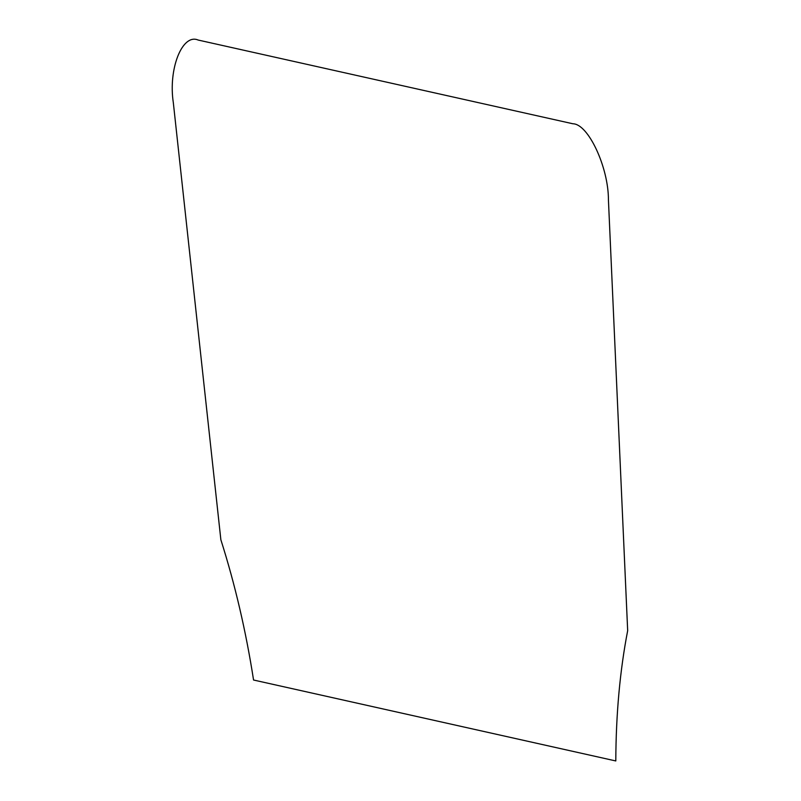 <?xml version="1.0" encoding="UTF-8"?>
<svg xmlns="http://www.w3.org/2000/svg" width="801" height="801" viewBox="0 0 801 801"><rect width="100%" height="100%" fill="white"/><g stroke="black" fill="none" stroke-linecap="round" stroke-linejoin="round"><path stroke-width="1.2" d="M173.326 102.708L220.866 539.774C235.083 584.55 245.987 631.298 253.557 680.019L615.799 760.95C615.999 713.961 619.954 670.537 627.674 630.657L608.43 199.91C608.54 167.329 588.274 123.875 572.915 123.775L198.157 40.05C182.288 33.171 168.11 68.936 173.326 102.708"/></g></svg>
